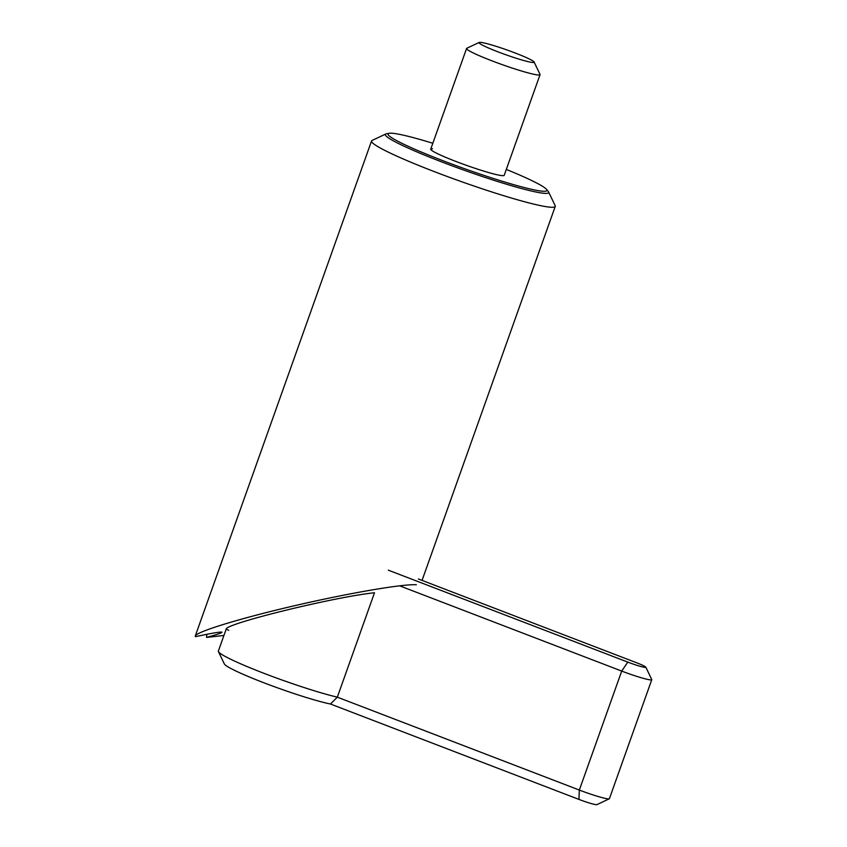 <?xml version="1.0" encoding="UTF-8"?>
<svg xmlns="http://www.w3.org/2000/svg" width="847" height="847" viewBox="0 0 847 847"><rect width="100%" height="100%" fill="white"/><g stroke="black" fill="none" stroke-linecap="round" stroke-linejoin="round"><path stroke-width="1.27" d="M534.097 62L540.015 74.345A38.994 3.261 -160.4 0 1 540.047 74.652A38.994 3.261 -160.4 0 1 538.269 74.981A38.994 3.261 -160.4 0 1 497.02 62.752A38.994 3.261 -160.4 0 1 466.581 48.48A38.994 3.261 -160.4 0 1 466.792 48.268L479.19 42.445A29.253 2.446 -160.4 0 1 480.355 42.35A29.253 2.446 -160.4 0 1 510.148 51.106A29.253 2.446 -160.4 0 1 534.097 62A29.253 2.446 -160.4 0 1 532.784 62.477A29.253 2.446 -160.4 0 1 500.715 52.885A29.253 2.446 -160.4 0 1 479.19 42.445M418.397 578.988L636.33 662.65A14.621 1.228 19.6 0 1 645.827 667.171L651.745 679.516A24.372 2.043 19.6 0 1 651.767 679.707L609.406 798.689A24.372 2.043 19.6 0 1 609.268 798.816A24.372 2.043 19.6 0 1 579.337 790.06L578.924 799.399A14.621 1.228 -160.4 0 0 596.881 804.65L609.268 798.816M388.307 570.169L627.807 662.11A14.621 1.228 19.6 0 0 645.827 667.171M399.562 585.796L621.709 671.078A24.372 2.043 19.6 0 0 651.767 679.707M578.924 799.399L330.457 704.016L337.328 697.155L579.337 790.06L621.709 671.078L627.807 662.11M330.457 704.016A60.931 5.103 -160.4 0 1 267.43 684.122A60.931 5.103 -160.4 0 1 224.36 663.963L218.441 651.618A70.682 5.918 -160.4 0 0 264.889 673.672A70.682 5.918 -160.4 0 0 337.328 697.155L374.501 592.752C334.385 596.913 224.73 623.826 226.17 629.173L228.775 630.306M218.441 651.618A70.682 5.918 -160.4 0 1 218.367 651.068L226.17 629.173M540.047 74.652L504.209 175.329A38.994 3.261 -160.4 0 1 502.419 175.657A38.994 3.261 -160.4 0 1 461.17 163.429A38.994 3.261 -160.4 0 1 430.731 149.157A38.994 3.261 -160.4 0 1 432.51 148.828M546.379 189.252L548.147 191.306A86.68 7.252 -160.4 0 1 548.581 191.93A86.68 7.252 -160.4 0 1 544.706 193.36A86.68 7.252 -160.4 0 1 449.651 164.921A86.68 7.252 -160.4 0 1 385.84 133.985A86.68 7.252 -160.4 0 1 386.571 133.773L389.239 133.297A84.298 7.051 19.6 0 0 448.19 162.698A84.298 7.051 19.6 0 0 543.022 191.253A84.298 7.051 19.6 0 0 546.379 189.252A84.298 7.051 19.6 0 0 506.305 169.432M548.581 191.93L555.145 205.63A97.49 8.163 -160.4 0 1 555.24 206.393A97.49 8.163 -160.4 0 1 550.772 207.229A97.49 8.163 -160.4 0 1 447.661 176.652A97.49 8.163 -160.4 0 1 371.547 140.983A97.49 8.163 -160.4 0 1 372.098 140.443L385.84 133.985M432.828 143.27A84.298 7.051 19.6 0 0 391.907 133.233A84.298 7.051 19.6 0 0 389.239 133.297M223.926 635.462L206.573 637.41L206.763 634.318M416.343 584.769C402.833 583.837 348.9 593.112 294.904 605.637C240.866 618.141 196.61 631.629 195.276 636.002L195.413 636.7C210.903 633.344 219.722 631.82 221.903 632.137C222.56 632.688 217.457 634.435 206.573 637.41M430.731 149.157L466.581 48.48M422.06 580.396L555.24 206.393M195.276 636.002L371.547 140.983"/></g></svg>
